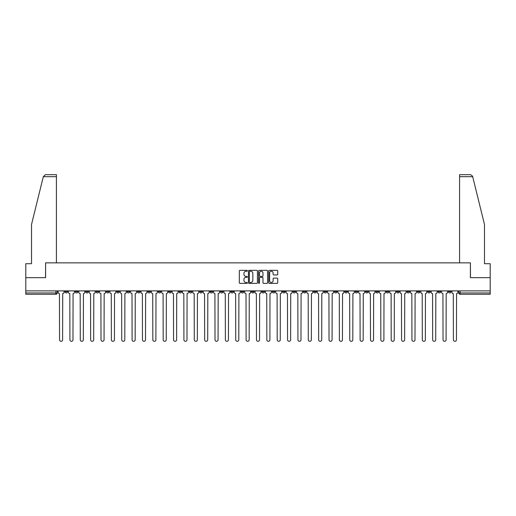 <?xml version="1.0" encoding="UTF-8"?>
<svg xmlns="http://www.w3.org/2000/svg" width="516" height="516" viewBox="0 0 516 516"><rect width="100%" height="100%" fill="white"/><g stroke="black" fill="none" stroke-linecap="round" stroke-linejoin="round"><path stroke-width="0.77" d="M247.37 270.803A0.458 0.458 0 0 0 246.912 270.345L239.985 270.345A0.651 0.651 0 0 0 239.334 270.997L239.334 282.736A0.651 0.651 0 0 0 239.985 283.387L246.912 283.387A0.458 0.458 0 0 0 247.37 282.936A0.458 0.458 0 0 0 246.912 282.478L246.016 282.478A2.09 2.09 0 0 1 243.933 280.388L243.933 279.414A2.09 2.09 0 0 1 246.016 277.324L246.912 277.324A0.458 0.458 0 0 0 247.37 276.866A0.458 0.458 0 0 0 246.912 276.415L246.016 276.415A2.09 2.09 0 0 1 243.933 274.325L243.933 273.345A2.09 2.09 0 0 1 246.016 271.261L246.912 271.261A0.458 0.458 0 0 0 247.37 270.803M406.956 290.889L406.956 291.617L409.614 291.617A1.329 1.329 0 0 1 408.285 292.946A1.329 1.329 0 0 1 406.956 291.617L406.956 290.889M344.765 290.889L344.765 291.617L347.423 291.617A1.329 1.329 0 0 1 346.094 292.946A1.329 1.329 0 0 1 344.765 291.617L344.765 290.889M334.4 290.889L334.4 291.617L337.064 291.617A1.329 1.329 0 0 1 335.735 292.946A1.329 1.329 0 0 1 334.4 291.617L334.4 290.889M272.216 290.889L272.216 291.617L274.873 291.617A1.329 1.329 0 0 1 273.545 292.946A1.329 1.329 0 0 1 272.216 291.617L272.216 290.889M261.851 290.889L261.851 291.617L264.508 291.617A1.329 1.329 0 0 1 263.179 292.946A1.329 1.329 0 0 1 261.851 291.617L261.851 290.889M251.492 290.889L251.492 291.617L254.149 291.617A1.329 1.329 0 0 1 252.821 292.946A1.329 1.329 0 0 1 251.492 291.617L251.492 290.889M230.762 290.889L230.762 291.617L233.419 291.617A1.329 1.329 0 0 1 232.09 292.946A1.329 1.329 0 0 1 230.762 291.617L230.762 290.889M210.031 291.617L210.031 290.889L210.031 291.617A1.329 1.329 0 0 0 211.36 292.946A1.329 1.329 0 0 1 210.031 291.617L212.689 291.617A1.329 1.329 0 0 1 211.36 292.946A1.329 1.329 0 0 0 212.689 291.617L212.689 290.889L212.689 291.617M199.666 291.617L199.666 290.889L199.666 291.617A1.329 1.329 0 0 0 200.995 292.946A1.329 1.329 0 0 1 199.666 291.617L202.324 291.617A1.329 1.329 0 0 1 200.995 292.946M189.301 291.617L189.301 290.889L189.301 291.617A1.329 1.329 0 0 0 190.63 292.946A1.329 1.329 0 0 1 189.301 291.617L191.958 291.617A1.329 1.329 0 0 1 190.63 292.946A1.329 1.329 0 0 0 191.958 291.617L191.958 290.889L191.958 291.617M178.936 290.889L178.936 291.617L181.6 291.617A1.329 1.329 0 0 1 180.265 292.946A1.329 1.329 0 0 1 178.936 291.617L178.936 290.889M168.577 290.889L168.577 291.617L171.235 291.617A1.329 1.329 0 0 1 169.906 292.946A1.329 1.329 0 0 1 168.577 291.617L168.577 290.889M158.212 290.889L158.212 291.617L160.869 291.617A1.329 1.329 0 0 1 159.541 292.946A1.329 1.329 0 0 1 158.212 291.617L158.212 290.889M147.847 291.617L147.847 290.889L147.847 291.617A1.329 1.329 0 0 0 149.176 292.946A1.329 1.329 0 0 1 147.847 291.617L150.504 291.617A1.329 1.329 0 0 1 149.176 292.946M127.117 291.617L127.117 290.889L127.117 291.617A1.329 1.329 0 0 0 128.445 292.946A1.329 1.329 0 0 1 127.117 291.617L129.774 291.617A1.329 1.329 0 0 1 128.445 292.946A1.329 1.329 0 0 0 129.774 291.617L129.774 290.889L129.774 291.617M116.751 291.617L116.751 290.889L116.751 291.617A1.329 1.329 0 0 0 118.08 292.946A1.329 1.329 0 0 1 116.751 291.617L119.409 291.617A1.329 1.329 0 0 1 118.08 292.946A1.329 1.329 0 0 0 119.409 291.617L119.409 290.889L119.409 291.617M106.386 291.617L106.386 290.889L106.386 291.617A1.329 1.329 0 0 0 107.715 292.946A1.329 1.329 0 0 1 106.386 291.617L109.044 291.617A1.329 1.329 0 0 1 107.715 292.946A1.329 1.329 0 0 0 109.044 291.617L109.044 290.889L109.044 291.617M96.028 291.617L96.028 290.889L96.028 291.617A1.329 1.329 0 0 0 97.356 292.946A1.329 1.329 0 0 1 96.028 291.617L98.685 291.617A1.329 1.329 0 0 1 97.356 292.946M85.662 291.617L85.662 290.889L85.662 291.617A1.329 1.329 0 0 0 86.991 292.946A1.329 1.329 0 0 1 85.662 291.617L88.32 291.617A1.329 1.329 0 0 1 86.991 292.946A1.329 1.329 0 0 0 88.32 291.617L88.32 290.889L88.32 291.617M75.297 291.617L75.297 290.889L75.297 291.617A1.329 1.329 0 0 0 76.626 292.946A1.329 1.329 0 0 1 75.297 291.617L77.955 291.617A1.329 1.329 0 0 1 76.626 292.946A1.329 1.329 0 0 0 77.955 291.617L77.955 290.889L77.955 291.617M277.06 274.944A0.651 0.651 0 0 0 277.711 274.293L277.711 270.997A0.651 0.651 0 0 0 277.06 270.345L269.365 270.345A0.651 0.651 0 0 0 268.713 270.997L268.713 282.736A0.651 0.651 0 0 0 269.365 283.387L277.06 283.387A0.651 0.651 0 0 0 277.711 282.736L277.711 278.763A0.651 0.651 0 0 0 277.06 278.105L273.764 278.105A0.651 0.651 0 0 0 273.112 278.763L273.112 280.73A1.742 1.742 0 0 1 271.371 282.478A1.742 1.742 0 0 1 269.623 280.73L269.623 273.003A1.742 1.742 0 0 1 271.371 271.261A1.742 1.742 0 0 1 273.112 273.003L273.112 274.293A0.651 0.651 0 0 0 273.764 274.944L277.06 274.944M43.312 176.678L45.363 174.685L56.425 174.685L56.425 176.678L43.312 176.678L31.515 224.518L31.515 263.715L25.8 263.715L25.8 277.666L45.602 277.666L45.602 262.85L470.398 262.85L470.398 277.666L490.2 277.666L490.2 290.889L25.8 290.889L25.8 292.946L57.224 292.946L57.224 290.889M25.8 277.666L25.8 290.889M257.432 270.997A0.651 0.651 0 0 0 256.775 270.345L249.08 270.345A0.651 0.651 0 0 0 248.428 270.997L248.428 282.736A0.651 0.651 0 0 0 249.08 283.387L256.775 283.387A0.651 0.651 0 0 0 257.432 282.736L257.432 270.997M259.226 270.345L266.92 270.345A0.651 0.651 0 0 1 267.572 270.997L267.572 282.736A0.651 0.651 0 0 1 266.92 283.387L263.624 283.387A0.651 0.651 0 0 1 262.973 282.736L262.973 277.976A0.651 0.651 0 0 0 262.322 277.324L260.135 277.324A0.651 0.651 0 0 0 259.483 277.976L259.483 282.936A0.458 0.458 0 0 1 259.026 283.387A0.458 0.458 0 0 1 258.568 282.936L258.568 270.997A0.651 0.651 0 0 1 259.226 270.345M458.776 290.889L458.776 292.946L490.2 292.946L490.2 294.275L460.104 294.275A1.329 1.329 0 0 1 458.776 292.946M490.2 290.889L490.2 292.946M57.224 292.946A1.329 1.329 0 0 1 55.896 294.275L25.8 294.275L25.8 292.946M451.068 290.889L451.068 291.617A1.329 1.329 0 0 1 449.739 292.946A1.329 1.329 0 0 1 448.41 291.617A1.329 1.329 0 0 0 449.739 292.946M448.41 290.889L448.41 291.617L451.068 291.617M440.703 290.889L440.703 291.617A1.329 1.329 0 0 1 439.374 292.946A1.329 1.329 0 0 1 438.045 291.617L440.703 291.617A1.329 1.329 0 0 1 439.374 292.946M438.045 290.889L438.045 291.617M430.338 290.889L430.338 291.617A1.329 1.329 0 0 1 429.009 292.946A1.329 1.329 0 0 1 427.68 291.617A1.329 1.329 0 0 0 429.009 292.946M427.68 290.889L427.68 291.617L430.338 291.617M419.972 290.889L419.972 291.617A1.329 1.329 0 0 1 418.644 292.946A1.329 1.329 0 0 1 417.315 291.617L419.972 291.617M417.315 290.889L417.315 291.617M409.614 290.889L409.614 291.617A1.329 1.329 0 0 1 408.285 292.946M399.249 290.889L399.249 291.617A1.329 1.329 0 0 1 397.92 292.946A1.329 1.329 0 0 1 396.591 291.617L399.249 291.617M396.591 290.889L396.591 291.617M388.883 290.889L388.883 291.617A1.329 1.329 0 0 1 387.555 292.946A1.329 1.329 0 0 1 386.226 291.617L388.883 291.617M386.226 290.889L386.226 291.617M378.518 290.889L378.518 291.617A1.329 1.329 0 0 1 377.19 292.946A1.329 1.329 0 0 1 375.861 291.617A1.329 1.329 0 0 0 377.19 292.946M375.861 290.889L375.861 291.617L378.518 291.617M368.153 290.889L368.153 291.617A1.329 1.329 0 0 1 366.824 292.946A1.329 1.329 0 0 1 365.496 291.617L368.153 291.617M365.496 290.889L365.496 291.617M357.788 290.889L357.788 291.617A1.329 1.329 0 0 1 356.459 292.946A1.329 1.329 0 0 1 355.131 291.617L357.788 291.617M355.131 290.889L355.131 291.617M347.423 290.889L347.423 291.617M337.064 290.889L337.064 291.617L337.064 290.889M326.699 290.889L326.699 291.617A1.329 1.329 0 0 1 325.37 292.946A1.329 1.329 0 0 1 324.042 291.617L326.699 291.617M324.042 290.889L324.042 291.617M316.334 290.889L316.334 291.617A1.329 1.329 0 0 1 315.005 292.946A1.329 1.329 0 0 1 313.676 291.617L316.334 291.617M313.676 290.889L313.676 291.617M305.969 290.889L305.969 291.617A1.329 1.329 0 0 1 304.64 292.946A1.329 1.329 0 0 1 303.311 291.617L305.969 291.617M303.311 290.889L303.311 291.617M295.603 290.889L295.603 291.617A1.329 1.329 0 0 1 294.275 292.946A1.329 1.329 0 0 1 292.946 291.617L295.603 291.617M292.946 290.889L292.946 291.617M285.238 290.889L285.238 291.617A1.329 1.329 0 0 1 283.91 292.946A1.329 1.329 0 0 1 282.581 291.617L285.238 291.617M282.581 290.889L282.581 291.617M274.873 290.889L274.873 291.617A1.329 1.329 0 0 1 273.545 292.946M264.508 290.889L264.508 291.617M254.149 291.617L254.149 290.889L254.149 291.617A1.329 1.329 0 0 1 252.821 292.946M243.784 290.889L243.784 291.617A1.329 1.329 0 0 1 242.456 292.946A1.329 1.329 0 0 1 241.127 291.617A1.329 1.329 0 0 0 242.456 292.946A1.329 1.329 0 0 0 243.784 291.617L241.127 291.617L241.127 290.889M233.419 291.617L233.419 290.889L233.419 291.617A1.329 1.329 0 0 1 232.09 292.946M223.054 290.889L223.054 291.617A1.329 1.329 0 0 1 221.725 292.946A1.329 1.329 0 0 1 220.397 291.617A1.329 1.329 0 0 0 221.725 292.946M220.397 290.889L220.397 291.617L223.054 291.617M202.324 290.889L202.324 291.617L202.324 290.889M181.6 291.617L181.6 290.889L181.6 291.617A1.329 1.329 0 0 1 180.265 292.946M171.235 291.617L171.235 290.889L171.235 291.617A1.329 1.329 0 0 1 169.906 292.946M160.869 291.617L160.869 290.889L160.869 291.617A1.329 1.329 0 0 1 159.541 292.946M150.504 290.889L150.504 291.617L150.504 290.889M140.139 291.617L140.139 290.889L140.139 291.617A1.329 1.329 0 0 1 138.81 292.946A1.329 1.329 0 0 1 137.482 291.617L140.139 291.617A1.329 1.329 0 0 1 138.81 292.946M137.482 290.889L137.482 291.617M98.685 290.889L98.685 291.617L98.685 290.889M67.59 290.889L67.59 291.617A1.329 1.329 0 0 1 66.261 292.946A1.329 1.329 0 0 1 64.932 291.617A1.329 1.329 0 0 0 66.261 292.946A1.329 1.329 0 0 0 67.59 291.617L67.59 290.889M64.932 290.889L64.932 291.617L67.59 291.617M249.802 271.261A0.458 0.458 0 0 0 249.344 271.719L249.344 282.02A0.458 0.458 0 0 0 249.802 282.478L250.744 282.478A2.09 2.09 0 0 0 252.834 280.388L252.834 273.345A2.09 2.09 0 0 0 250.744 271.261L249.802 271.261M262.973 273.035A1.742 1.742 0 0 0 261.225 271.293A1.742 1.742 0 0 0 259.483 273.035L259.483 275.757A0.651 0.651 0 0 0 260.135 276.415L262.322 276.415A0.651 0.651 0 0 0 262.973 275.757L262.973 273.035M58.121 292.282L58.121 290.889L58.121 292.282A1.329 1.329 0 0 0 59.45 293.61L59.553 339.786A1.529 1.529 0 0 0 61.082 341.315A1.529 1.529 0 0 0 62.604 339.786L62.707 293.61A1.329 1.329 0 0 0 64.036 292.282L64.036 290.889L64.036 292.282M59.45 293.61L59.553 339.786M62.604 339.786L62.707 293.61M68.486 292.282L68.486 290.889L68.486 292.282A1.329 1.329 0 0 0 69.815 293.61L69.912 339.786A1.529 1.529 0 0 0 71.44 341.315A1.529 1.529 0 0 0 72.969 339.786L73.072 293.61A1.329 1.329 0 0 0 74.401 292.282L74.401 290.889L74.401 292.282M78.851 292.282L78.851 290.889L78.851 292.282A1.329 1.329 0 0 0 80.18 293.61L80.277 339.786A1.529 1.529 0 0 0 81.805 341.315A1.529 1.529 0 0 0 83.334 339.786L83.437 293.61A1.329 1.329 0 0 0 84.766 292.282L84.766 290.889L84.766 292.282M56.425 262.85L56.425 176.678M45.531 277.666L45.602 262.85M490.2 277.666L490.2 263.715L484.485 263.715L484.485 224.518L472.572 176.201L470.637 174.685L459.575 174.685L459.575 262.85M470.469 277.666L470.398 262.85M69.815 293.61L69.912 339.786M72.969 339.786L73.072 293.61M80.18 293.61L80.277 339.786M83.334 339.786L83.437 293.61M89.216 292.282L89.216 290.889L89.216 292.282A1.329 1.329 0 0 0 90.545 293.61L90.642 339.786A1.529 1.529 0 0 0 92.171 341.315A1.529 1.529 0 0 0 93.699 339.786L93.796 293.61A1.329 1.329 0 0 0 95.125 292.282L95.125 290.889L95.125 292.282M99.582 292.282L99.582 290.889L99.582 292.282A1.329 1.329 0 0 0 100.91 293.61L101.007 339.786A1.529 1.529 0 0 0 102.536 341.315A1.529 1.529 0 0 0 104.064 339.786L104.161 293.61A1.329 1.329 0 0 0 105.49 292.282L105.49 290.889L105.49 292.282M109.94 292.282L109.94 290.889L109.94 292.282A1.329 1.329 0 0 0 111.275 293.61L111.372 339.786A1.529 1.529 0 0 0 112.901 341.315A1.529 1.529 0 0 0 114.429 339.786L114.526 293.61A1.329 1.329 0 0 0 115.855 292.282L115.855 290.889L115.855 292.282M90.545 293.61L90.642 339.786M93.699 339.786L93.796 293.61M100.91 293.61L101.007 339.786M104.064 339.786L104.161 293.61M111.275 293.61L111.372 339.786M114.429 339.786L114.526 293.61M120.305 292.282L120.305 290.889L120.305 292.282A1.329 1.329 0 0 0 121.634 293.61L121.737 339.786A1.529 1.529 0 0 0 123.266 341.315A1.529 1.529 0 0 0 124.795 339.786L124.891 293.61A1.329 1.329 0 0 0 126.22 292.282L126.22 290.889L126.22 292.282M121.634 293.61L121.737 339.786M124.795 339.786L124.891 293.61M130.671 292.282L130.671 290.889L130.671 292.282A1.329 1.329 0 0 0 131.999 293.61L132.102 339.786A1.529 1.529 0 0 0 133.631 341.315A1.529 1.529 0 0 0 135.16 339.786L135.256 293.61A1.329 1.329 0 0 0 136.585 292.282L136.585 290.889L136.585 292.282M131.999 293.61L132.102 339.786M135.16 339.786L135.256 293.61M141.036 292.282L141.036 290.889L141.036 292.282A1.329 1.329 0 0 0 142.364 293.61L142.468 339.786A1.529 1.529 0 0 0 143.99 341.315A1.529 1.529 0 0 0 145.518 339.786L145.622 293.61A1.329 1.329 0 0 0 146.95 292.282L146.95 290.889L146.95 292.282M142.364 293.61L142.468 339.786M145.518 339.786L145.622 293.61M151.401 292.282L151.401 290.889L151.401 292.282A1.329 1.329 0 0 0 152.73 293.61L152.826 339.786A1.529 1.529 0 0 0 154.355 341.315A1.529 1.529 0 0 0 155.884 339.786L155.987 293.61A1.329 1.329 0 0 0 157.316 292.282L157.316 290.889L157.316 292.282M152.73 293.61L152.826 339.786M155.884 339.786L155.987 293.61M161.766 292.282L161.766 290.889L161.766 292.282A1.329 1.329 0 0 0 163.095 293.61L163.191 339.786A1.529 1.529 0 0 0 164.72 341.315A1.529 1.529 0 0 0 166.249 339.786L166.352 293.61A1.329 1.329 0 0 0 167.681 292.282L167.681 290.889L167.681 292.282M172.131 292.282L172.131 290.889L172.131 292.282A1.329 1.329 0 0 0 173.46 293.61L173.557 339.786A1.529 1.529 0 0 0 175.085 341.315A1.529 1.529 0 0 0 176.614 339.786L176.711 293.61A1.329 1.329 0 0 0 178.039 292.282L178.039 290.889L178.039 292.282M182.496 292.282L182.496 290.889L182.496 292.282A1.329 1.329 0 0 0 183.825 293.61L183.922 339.786A1.529 1.529 0 0 0 185.45 341.315A1.529 1.529 0 0 0 186.979 339.786L187.076 293.61A1.329 1.329 0 0 0 188.405 292.282L188.405 290.889L188.405 292.282M192.855 292.282L192.855 290.889L192.855 292.282A1.329 1.329 0 0 0 194.184 293.61L194.287 339.786A1.529 1.529 0 0 0 195.816 341.315A1.529 1.529 0 0 0 197.344 339.786L197.441 293.61A1.329 1.329 0 0 0 198.77 292.282L198.77 290.889L198.77 292.282M203.22 292.282L203.22 290.889L203.22 292.282A1.329 1.329 0 0 0 204.549 293.61L204.652 339.786A1.529 1.529 0 0 0 206.181 341.315A1.529 1.529 0 0 0 207.709 339.786L207.806 293.61A1.329 1.329 0 0 0 209.135 292.282L209.135 290.889L209.135 292.282M213.585 292.282L213.585 290.889L213.585 292.282A1.329 1.329 0 0 0 214.914 293.61L215.017 339.786A1.529 1.529 0 0 0 216.546 341.315A1.529 1.529 0 0 0 218.068 339.786L218.171 293.61A1.329 1.329 0 0 0 219.5 292.282L219.5 290.889L219.5 292.282M163.095 293.61L163.191 339.786M166.249 339.786L166.352 293.61M173.46 293.61L173.557 339.786M176.614 339.786L176.711 293.61M183.825 293.61L183.922 339.786M186.979 339.786L187.076 293.61M194.184 293.61L194.287 339.786M197.344 339.786L197.441 293.61M204.549 293.61L204.652 339.786M207.709 339.786L207.806 293.61M214.914 293.61L215.017 339.786M218.068 339.786L218.171 293.61M223.95 292.282L223.95 290.889L223.95 292.282A1.329 1.329 0 0 0 225.279 293.61L225.376 339.786A1.529 1.529 0 0 0 226.905 341.315A1.529 1.529 0 0 0 228.433 339.786L228.536 293.61A1.329 1.329 0 0 0 229.865 292.282L229.865 290.889L229.865 292.282M225.279 293.61L225.376 339.786M228.433 339.786L228.536 293.61M234.316 292.282L234.316 290.889L234.316 292.282A1.329 1.329 0 0 0 235.644 293.61L235.741 339.786A1.529 1.529 0 0 0 237.27 341.315A1.529 1.529 0 0 0 238.798 339.786L238.902 293.61A1.329 1.329 0 0 0 240.23 292.282L240.23 290.889L240.23 292.282M235.644 293.61L235.741 339.786M238.798 339.786L238.902 293.61M244.681 292.282L244.681 290.889L244.681 292.282A1.329 1.329 0 0 0 246.009 293.61L246.106 339.786A1.529 1.529 0 0 0 247.635 341.315A1.529 1.529 0 0 0 249.164 339.786L249.26 293.61A1.329 1.329 0 0 0 250.595 292.282L250.595 290.889L250.595 292.282M246.009 293.61L246.106 339.786M249.164 339.786L249.26 293.61M255.046 292.282L255.046 290.889L255.046 292.282A1.329 1.329 0 0 0 256.375 293.61L256.471 339.786A1.529 1.529 0 0 0 258 341.315A1.529 1.529 0 0 0 259.529 339.786L259.625 293.61A1.329 1.329 0 0 0 260.954 292.282L260.954 290.889L260.954 292.282M256.375 293.61L256.471 339.786M259.529 339.786L259.625 293.61M265.405 292.282L265.405 290.889L265.405 292.282A1.329 1.329 0 0 0 266.74 293.61L266.837 339.786A1.529 1.529 0 0 0 268.365 341.315A1.529 1.529 0 0 0 269.894 339.786L269.991 293.61A1.329 1.329 0 0 0 271.319 292.282L271.319 290.889L271.319 292.282M266.74 293.61L266.837 339.786M269.894 339.786L269.991 293.61M275.77 292.282L275.77 290.889L275.77 292.282A1.329 1.329 0 0 0 277.098 293.61L277.202 339.786A1.529 1.529 0 0 0 278.73 341.315A1.529 1.529 0 0 0 280.259 339.786L280.356 293.61A1.329 1.329 0 0 0 281.684 292.282L281.684 290.889L281.684 292.282M277.098 293.61L277.202 339.786M280.259 339.786L280.356 293.61M286.135 292.282L286.135 290.889L286.135 292.282A1.329 1.329 0 0 0 287.464 293.61L287.567 339.786A1.529 1.529 0 0 0 289.095 341.315A1.529 1.529 0 0 0 290.624 339.786L290.721 293.61A1.329 1.329 0 0 0 292.05 292.282L292.05 290.889L292.05 292.282M287.464 293.61L287.567 339.786M290.624 339.786L290.721 293.61M296.5 292.282L296.5 290.889L296.5 292.282A1.329 1.329 0 0 0 297.829 293.61L297.932 339.786A1.529 1.529 0 0 0 299.454 341.315A1.529 1.529 0 0 0 300.983 339.786L301.086 293.61A1.329 1.329 0 0 0 302.415 292.282L302.415 290.889L302.415 292.282M297.829 293.61L297.932 339.786M300.983 339.786L301.086 293.61M306.865 292.282L306.865 290.889L306.865 292.282A1.329 1.329 0 0 0 308.194 293.61L308.291 339.786A1.529 1.529 0 0 0 309.819 341.315A1.529 1.529 0 0 0 311.348 339.786L311.451 293.61A1.329 1.329 0 0 0 312.78 292.282L312.78 290.889L312.78 292.282M308.194 293.61L308.291 339.786M311.348 339.786L311.451 293.61M317.23 292.282L317.23 290.889L317.23 292.282A1.329 1.329 0 0 0 318.559 293.61L318.656 339.786A1.529 1.529 0 0 0 320.184 341.315A1.529 1.529 0 0 0 321.713 339.786L321.816 293.61A1.329 1.329 0 0 0 323.145 292.282L323.145 290.889L323.145 292.282M318.559 293.61L318.656 339.786M321.713 339.786L321.816 293.61M327.596 292.282L327.596 290.889L327.596 292.282A1.329 1.329 0 0 0 328.924 293.61L329.021 339.786A1.529 1.529 0 0 0 330.55 341.315A1.529 1.529 0 0 0 332.078 339.786L332.175 293.61A1.329 1.329 0 0 0 333.504 292.282L333.504 290.889L333.504 292.282M328.924 293.61L329.021 339.786M332.078 339.786L332.175 293.61M337.961 292.282L337.961 290.889L337.961 292.282A1.329 1.329 0 0 0 339.289 293.61L339.386 339.786A1.529 1.529 0 0 0 340.915 341.315A1.529 1.529 0 0 0 342.443 339.786L342.54 293.61A1.329 1.329 0 0 0 343.869 292.282L343.869 290.889L343.869 292.282M339.289 293.61L339.386 339.786M342.443 339.786L342.54 293.61M348.319 292.282L348.319 290.889L348.319 292.282A1.329 1.329 0 0 0 349.648 293.61L349.751 339.786A1.529 1.529 0 0 0 351.28 341.315A1.529 1.529 0 0 0 352.809 339.786L352.905 293.61A1.329 1.329 0 0 0 354.234 292.282L354.234 290.889L354.234 292.282M349.648 293.61L349.751 339.786M352.809 339.786L352.905 293.61M358.685 292.282L358.685 290.889L358.685 292.282A1.329 1.329 0 0 0 360.013 293.61L360.116 339.786A1.529 1.529 0 0 0 361.645 341.315A1.529 1.529 0 0 0 363.174 339.786L363.27 293.61A1.329 1.329 0 0 0 364.599 292.282L364.599 290.889L364.599 292.282M360.013 293.61L360.116 339.786M363.174 339.786L363.27 293.61M369.05 292.282L369.05 290.889L369.05 292.282A1.329 1.329 0 0 0 370.378 293.61L370.482 339.786A1.529 1.529 0 0 0 372.01 341.315A1.529 1.529 0 0 0 373.532 339.786L373.636 293.61A1.329 1.329 0 0 0 374.964 292.282L374.964 290.889L374.964 292.282M370.378 293.61L370.482 339.786M373.532 339.786L373.636 293.61M379.415 292.282L379.415 290.889L379.415 292.282A1.329 1.329 0 0 0 380.743 293.61L380.84 339.786A1.529 1.529 0 0 0 382.369 341.315A1.529 1.529 0 0 0 383.898 339.786L384.001 293.61A1.329 1.329 0 0 0 385.329 292.282L385.329 290.889L385.329 292.282M380.743 293.61L380.84 339.786M383.898 339.786L384.001 293.61M389.78 292.282L389.78 290.889L389.78 292.282A1.329 1.329 0 0 0 391.109 293.61L391.205 339.786A1.529 1.529 0 0 0 392.734 341.315A1.529 1.529 0 0 0 394.263 339.786L394.366 293.61A1.329 1.329 0 0 0 395.695 292.282L395.695 290.889L395.695 292.282M391.109 293.61L391.205 339.786M394.263 339.786L394.366 293.61M400.145 292.282L400.145 290.889L400.145 292.282A1.329 1.329 0 0 0 401.474 293.61L401.571 339.786A1.529 1.529 0 0 0 403.099 341.315A1.529 1.529 0 0 0 404.628 339.786L404.725 293.61A1.329 1.329 0 0 0 406.06 292.282L406.06 290.889L406.06 292.282M401.474 293.61L401.571 339.786M404.628 339.786L404.725 293.61M410.51 292.282L410.51 290.889L410.51 292.282A1.329 1.329 0 0 0 411.839 293.61L411.936 339.786A1.529 1.529 0 0 0 413.464 341.315A1.529 1.529 0 0 0 414.993 339.786L415.09 293.61A1.329 1.329 0 0 0 416.418 292.282L416.418 290.889L416.418 292.282M411.839 293.61L411.936 339.786M414.993 339.786L415.09 293.61M420.875 292.282L420.875 290.889L420.875 292.282A1.329 1.329 0 0 0 422.204 293.61L422.301 339.786A1.529 1.529 0 0 0 423.83 341.315A1.529 1.529 0 0 0 425.358 339.786L425.455 293.61A1.329 1.329 0 0 0 426.784 292.282L426.784 290.889L426.784 292.282M422.204 293.61L422.301 339.786M425.358 339.786L425.455 293.61M431.234 292.282L431.234 290.889L431.234 292.282A1.329 1.329 0 0 0 432.563 293.61L432.666 339.786A1.529 1.529 0 0 0 434.195 341.315A1.529 1.529 0 0 0 435.723 339.786L435.82 293.61A1.329 1.329 0 0 0 437.149 292.282L437.149 290.889L437.149 292.282M432.563 293.61L432.666 339.786M435.723 339.786L435.82 293.61M441.599 292.282L441.599 290.889L441.599 292.282A1.329 1.329 0 0 0 442.928 293.61L443.031 339.786A1.529 1.529 0 0 0 444.56 341.315A1.529 1.529 0 0 0 446.088 339.786L446.185 293.61A1.329 1.329 0 0 0 447.514 292.282L447.514 290.889L447.514 292.282M442.928 293.61L443.031 339.786M446.088 339.786L446.185 293.61M451.964 292.282L451.964 290.889L451.964 292.282A1.329 1.329 0 0 0 453.293 293.61L453.396 339.786A1.529 1.529 0 0 0 454.918 341.315A1.529 1.529 0 0 0 456.447 339.786L456.55 293.61A1.329 1.329 0 0 0 457.879 292.282L457.879 290.889L457.879 292.282M453.293 293.61L453.396 339.786M456.447 339.786L456.55 293.61M55.896 290.889L55.896 294.275M460.104 290.889L460.104 294.275M472.688 176.678L459.575 176.678"/></g></svg>
